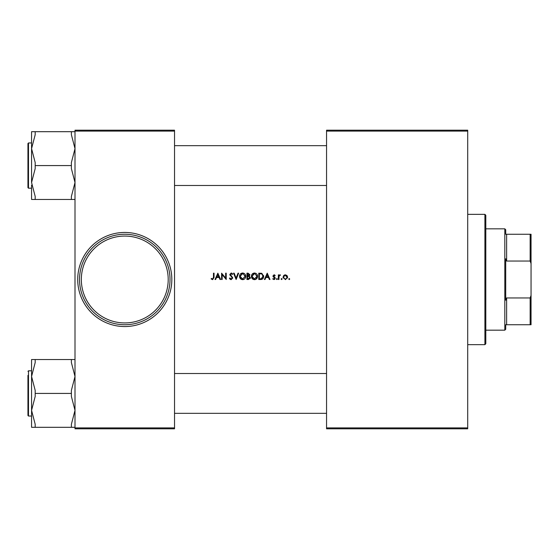 <?xml version="1.0" encoding="UTF-8"?>
<svg xmlns="http://www.w3.org/2000/svg" width="559" height="559" viewBox="0 0 559 559"><rect width="100%" height="100%" fill="white"/><g stroke="black" fill="none" stroke-linecap="round" stroke-linejoin="round"><path stroke-width="0.84" d="M124.769 322.934A43.434 43.434 0 0 0 168.203 279.5A43.434 43.434 0 0 0 124.769 236.066A43.434 43.434 0 0 0 81.335 279.5A43.434 43.434 0 0 0 124.769 322.934M124.769 234.256A45.244 45.244 0 0 1 170.013 279.5A45.244 45.244 0 0 1 124.769 324.744A45.244 45.244 0 0 1 79.525 279.5A45.244 45.244 0 0 1 124.769 234.256M283.071 277.201L285.342 279.584L287.612 277.201L287.012 275.552L285.342 274.79L283.672 275.559L283.071 277.201L284.419 274.979M281.603 279.584L281.121 279.053L281.603 279.584L282.092 279.053L281.603 278.529L281.121 279.053L281.603 278.529L282.092 279.053L281.603 279.584L281.121 279.053L281.603 278.529L282.092 279.053M278.354 274.874L278.354 279.5L278.927 279.5L279.025 276.356L280.471 274.951L278.927 275.552L278.927 274.874L278.354 274.874M258.789 273.169L258.789 279.5L260.627 279.5C262.583 279.43 263.589 278.403 263.659 276.412L261.871 273.393L258.789 273.169M215.648 279.5L216.529 277.467L219.107 277.467L219.994 279.5L220.623 279.5L217.856 273.169L215.019 279.5L215.648 279.5M239.538 276.363C239.664 278.326 240.698 279.43 242.634 279.661C244.569 279.423 245.597 278.312 245.715 276.328C245.597 274.336 244.556 273.225 242.592 273.002C240.663 273.267 239.65 274.385 239.538 276.363C239.65 274.385 240.663 273.267 242.592 273.002M246.931 273.169L246.931 279.5L248.531 279.5L250.425 277.704L249.223 276.083L249.936 274.735L248.077 273.169L246.931 273.169M288.751 279.053L289.241 279.584L289.723 279.053L289.241 278.529L288.751 279.053L289.241 278.529L289.723 279.053L289.241 279.584L288.751 279.053L289.241 279.584M233.529 273.169L236.129 279.5L238.651 273.169L238.029 273.169L236.087 278.054L234.151 273.169L233.529 273.169M231.147 279.661L232.803 277.949L230.364 274.455L231.167 273.651L232.237 274.462L232.719 274.078L231.202 273.002L229.798 274.483L232.23 277.942L231.126 279.011L229.889 277.956L229.393 278.277L231.147 279.661L232.803 277.949L230.811 275.349M212.609 279.661L211.12 278.934L212.609 279.661L214.041 277.446L214.041 273.169L213.475 273.169L213.475 277.383L212.623 279.011L211.435 278.445L211.12 278.934L211.435 278.445L212.623 279.011L213.475 277.383M221.595 273.169L221.595 279.5L222.161 279.5L222.161 274.651L226.22 279.5L226.22 273.169L225.654 273.169L225.654 278.033L221.595 273.169M251.396 276.363C251.522 278.326 252.556 279.43 254.492 279.661C256.427 279.423 257.454 278.312 257.566 276.328C257.454 274.336 256.413 273.225 254.443 273.002C252.521 273.267 251.501 274.385 251.396 276.363C251.508 274.385 252.521 273.267 254.443 273.002M265.015 279.5L265.902 277.467L268.481 277.467L269.368 279.5L269.99 279.5L267.23 273.169L264.393 279.5L265.015 279.5M272.757 278.955L274.001 279.584L275.273 278.242L273.484 275.978L274.064 275.356L274.832 275.846L275.189 275.447L274.043 274.79L272.918 276.006L274.707 278.27L273.952 279.011L273.106 278.529L272.757 278.955L273.106 278.529L273.952 279.011L274.707 278.27L272.918 276.006M276.894 279.584L276.412 279.053L276.894 279.584L277.383 279.053L276.894 278.529L276.412 279.053L276.894 278.529L277.383 279.053L276.894 279.584L276.412 279.053L276.894 278.529L277.383 279.053M75.004 130.198L174.534 130.198L174.534 131.106L75.004 131.106L75.004 130.198M174.534 427.894L174.534 428.802L75.004 428.802L75.004 427.894L174.534 427.894L174.534 131.106M75.004 427.894L75.004 131.106M326.554 130.198L467.708 130.198L467.708 131.106L326.554 131.106L326.554 130.198M326.554 427.894L467.708 427.894L467.708 428.802L326.554 428.802L326.554 131.106M467.708 427.894L467.708 131.106M289.241 278.529L289.723 279.053M250.39 278.075L250.264 278.466M248.986 275.573L249.37 274.748L247.497 275.846L247.497 273.812L249.37 274.748L249.174 274.155M247.84 275.846L248.203 275.832M249.712 278.235L249.852 277.704L248.881 276.572L249.852 277.704L247.497 278.85L247.497 276.495L248.566 276.523M248.881 276.572L247.833 276.495M248.231 278.85L248.622 278.836M248.916 278.794L249.328 278.648M249.328 278.641L249.684 278.291M244.856 278.648L243.857 279.409M243.808 279.43L242.941 279.647M241.411 279.409L240.964 279.158M240.866 279.081L240.398 278.655M240.125 278.312L239.755 277.592M243.025 273.686L245.142 276.328L245.017 275.447M245.01 277.222L245.142 276.328L242.613 279.011L243.13 278.962M241.628 278.808L242.613 279.011L240.111 276.356L240.279 277.355M240.286 277.362L240.817 278.214M240.279 275.349L240.111 276.356L242.613 273.651L242.103 273.707M241.621 273.875L241.195 274.127M230.525 279.535L229.812 278.969M229.393 278.277L229.889 277.956L230.72 278.913M230.916 278.99L231.342 278.997M232.216 278.151L231.726 276.943M231.566 276.775L231.028 276.307M229.798 274.483L230.105 275.447L229.798 274.483L231.202 273.002L232.181 273.4M232.237 274.462L231.014 273.665M231.167 273.651L230.364 274.455L230.734 275.273L230.42 274.148M217.821 274.518L218.821 276.817L216.815 276.817L217.821 274.518M256.239 273.575L256.707 274.001M256.714 278.648L255.715 279.409M255.666 279.43L254.799 279.647M253.262 279.409L252.815 279.158M252.717 279.081L252.256 278.655M254.883 273.686L257 276.328L256.867 275.447M256.281 278.242L257 276.328L254.471 279.011L254.981 278.962M253.486 278.808L254.471 279.011L251.962 276.356L252.668 278.214M252.137 275.349L251.962 276.356L254.471 273.651L253.954 273.707M253.472 273.875L252.801 274.336M260.941 273.204L261.402 273.267M263.568 275.489L263.638 275.943M261.843 279.353L261.2 279.472M261.912 274.141L263.093 276.412L261.689 278.689L259.355 278.85L259.355 273.812L261.137 273.896M260.55 273.84L259.767 273.812M261.284 278.78L263.072 276.027M262.912 275.321L262.73 274.937M260.026 278.85L260.801 278.829M267.195 274.518L268.194 276.817L266.189 276.817L267.195 274.518M275.189 275.447L274.385 274.846M274.832 275.846L274.064 275.356L274.832 275.846L274.064 275.356L273.484 275.978L275.063 277.53L274.762 279.325M273.637 276.405L274.266 276.88M273.952 279.011L274.707 278.27M273.882 277.348L273.12 276.719M278.927 275.552L279.996 274.79M279.186 275.901L280.178 275.44L279.724 275.384M278.941 277.145L278.927 277.942M285.342 274.79L287.012 275.552M287.578 276.754L287.452 278.096M285.796 279.542L285.342 279.584M283.224 278.096L283.106 277.655M286.012 275.503L285.342 275.356L287.046 277.201L286.103 275.552M287.019 277.55L285.691 278.976M286.201 278.78L286.578 278.473M284.992 278.976L283.665 277.55M283.665 276.859L284.992 275.398M284.405 275.664L283.979 276.09M484.905 214.349L485.806 215.257L485.806 343.743L484.905 344.651L484.905 214.349L467.708 214.349M75.004 131.693L71.384 131.693L71.384 134.719L75.004 148.638L71.384 162.557L71.384 168.601L75.004 182.52L71.384 196.44L71.384 199.465L75.004 199.465M27.95 144.767L27.95 187.656L27.95 143.502L28.495 142.957L28.495 188.201L27.95 187.656M35.189 131.693L31.57 131.693L31.57 148.638L35.189 134.719L35.189 131.693L71.384 131.693M71.384 165.576L35.189 165.576L35.189 162.557L31.57 148.638L31.57 142.957L28.495 142.957M71.384 199.465L35.189 199.465L35.189 196.44L31.57 182.52L35.189 168.601L35.189 165.576M31.57 185.169L31.57 199.465L35.189 199.465M31.57 148.638L31.57 182.52M31.57 359.535L31.57 376.48L35.189 362.56L35.189 359.535L31.57 359.535M27.95 371.344L28.495 370.799L28.495 416.043L27.95 415.498L27.95 375.396M75.004 359.535L35.189 359.535M71.384 359.535L71.384 362.56L75.004 376.48L71.384 390.399L71.384 393.424L35.189 393.424L35.189 390.399L31.57 376.48L31.57 373.831M71.384 393.424L71.384 396.443L75.004 410.362L71.384 424.281L71.384 427.307L35.189 427.307L35.189 424.281L31.57 410.362L35.189 396.443L35.189 393.424M28.495 416.043L31.57 416.043L31.57 410.362L31.57 427.307L35.189 427.307M71.384 427.307L75.004 427.307M31.57 376.48L31.57 410.362M505.713 324.744L506.622 324.744L505.713 324.744L505.713 329.265L504.812 330.173L485.806 330.173M505.713 234.256L506.622 234.256L505.713 234.256L505.713 229.735L504.812 228.827L485.806 228.827M530.149 234.256L531.05 234.256L531.05 263.596L530.149 261.046L530.149 234.256L506.622 234.256L506.622 261.046L505.713 258.768L505.713 300.232L506.622 297.954L506.622 324.744L530.149 324.744L530.149 297.954L531.05 295.404L531.05 324.744L530.149 324.744M504.812 330.173L504.812 228.827M506.622 297.954L530.149 297.954M531.05 263.596L531.05 295.404M506.622 261.046L530.149 261.046M124.769 326.554A47.054 47.054 0 0 1 77.715 279.5A47.054 47.054 0 0 1 124.769 232.446A47.054 47.054 0 0 1 171.823 279.5A47.054 47.054 0 0 1 124.769 326.554M484.905 344.651L467.708 344.651M28.495 188.201L31.57 188.201M28.495 370.799L31.57 370.799M174.534 185.483L326.554 185.483M174.534 145.668L326.554 145.668M326.554 373.517L174.534 373.517M326.554 413.332L174.534 413.332"/></g></svg>
